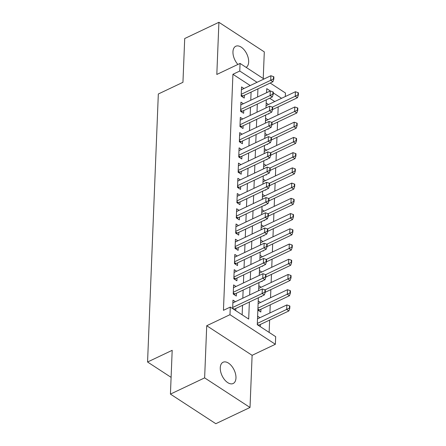 <?xml version="1.0" encoding="UTF-8"?>
<svg xmlns="http://www.w3.org/2000/svg" width="446" height="446" viewBox="0 0 446 446"><rect width="100%" height="100%" fill="white"/><g stroke="black" fill="none" stroke-linecap="round" stroke-linejoin="round"><path stroke-width="0.67" d="M235.967 377.996A11.769 6.673 64.6 0 0 231.619 365.999A11.769 6.673 64.6 0 0 223.072 362.247A11.769 6.673 64.6 0 0 220.268 367.76A11.769 6.673 64.6 0 0 224.611 379.758A11.769 6.673 64.6 0 0 233.163 383.51A11.769 6.673 64.6 0 0 235.967 377.996M246.136 67.374A11.769 6.673 64.6 0 0 248.662 62.011A11.769 6.673 64.6 0 0 244.313 50.013A11.769 6.673 64.6 0 0 235.767 46.261A11.769 6.673 64.6 0 0 232.957 51.775A11.769 6.673 64.6 0 0 237.896 64.453M258.351 297.783L257.275 324.671L275.673 336.669L275.366 344.279L229.98 314.686L230.287 307.077L248.684 319.074L249.37 302.048M252.113 355.317L206.721 325.725L204.63 377.879L170.428 394.108L215.814 423.7L250.016 407.471L252.113 355.317L275.366 344.279M263.229 78.518L264.3 51.892L218.908 22.3L216.817 74.454L240.071 63.421L263.982 79.009M270.17 83.045L285.457 93.013L285.317 96.526M269.133 332.404L269.629 320.072M269.914 312.964L270.243 304.841M270.527 297.738L270.856 289.61M271.14 282.508L271.463 274.385M271.748 267.282L272.077 259.154M272.361 252.051L272.69 243.929M272.974 236.826L273.298 228.698M273.588 221.595L273.911 213.472M274.195 206.37L274.524 198.241M274.808 191.139L275.137 183.016M275.422 175.914L275.745 167.785M276.029 160.683L276.358 152.56M276.643 145.452L276.972 137.329M277.256 130.226L277.579 122.104M277.869 114.996L278.192 106.873M204.63 377.879L250.016 407.471M170.428 394.108L172.184 350.327L147.565 362.013L158.324 93.995L182.949 82.309L184.711 38.529L218.908 22.3M235.399 301.708L232.979 300.13L232.639 308.61M236.012 286.477L233.593 284.899L233.225 294.037L236.291 296.038L236.402 293.262M236.625 271.252L234.206 269.674L233.838 278.811L236.904 280.807L237.016 278.031M237.233 256.021L234.813 254.443L234.451 263.58L237.517 265.582L237.629 262.805M237.846 240.79L235.427 239.218L235.059 248.355L238.125 250.351L238.236 247.575M238.459 225.565L236.04 223.987L235.672 233.124L238.738 235.126L238.85 232.349M239.067 210.334L236.653 208.761L236.285 217.893L239.351 219.895L239.463 217.118M239.68 195.108L237.261 193.531L236.893 202.668L239.965 204.669L240.076 201.887M240.294 179.877L237.874 178.305L237.506 187.437L240.572 189.439L240.684 186.662M240.907 164.652L238.487 163.074L238.119 172.212L241.186 174.213L241.297 171.431M241.515 149.421L239.095 147.843L238.733 156.981L241.799 158.982L241.91 156.206M242.128 134.196L239.708 132.618L239.34 141.756L242.407 143.757L242.518 140.975M242.741 118.965L240.322 117.387L239.954 126.525L243.02 128.526L243.131 125.75M243.349 103.74L240.935 102.162L240.567 111.299L243.633 113.295L243.745 110.519M268.347 113.786L268.776 114.064L268.799 113.568M267.734 129.011L268.169 129.295L268.185 128.799M267.126 144.242L267.555 144.521L267.572 144.03M266.513 159.467L266.942 159.752L266.964 159.255M265.9 174.698L266.329 174.977L266.351 174.486M265.286 189.924L265.721 190.208L265.738 189.712M264.679 205.154L265.108 205.433L265.13 204.943M264.065 220.38L264.495 220.664L264.517 220.168M263.452 235.611L263.887 235.889L263.904 235.399M262.845 250.842L263.274 251.12L263.291 250.624M262.231 266.067L262.661 266.346L262.683 265.855M261.618 281.298L262.047 281.577L262.07 281.08M261.005 296.523L261.44 296.807L261.456 296.311M257.86 310.098L260.826 312.033L260.938 309.256M274.742 101.543L269.652 98.226M266.178 102.993L268.498 104.503M265.565 118.223L267.884 119.734M264.952 133.449L267.271 134.965M264.339 148.68L266.663 150.19M263.731 163.905L266.05 165.421M263.118 179.136L265.437 180.647M262.504 194.361L264.829 195.878M261.897 209.592L264.216 211.103M261.284 224.817L263.603 226.334M260.67 240.048L262.989 241.559M260.063 255.274L262.382 256.79M259.449 270.505L261.769 272.015M258.836 285.73L261.155 287.246M258.223 300.961L260.548 302.472M257.615 316.186L259.934 317.703M260.241 326.606L260.325 324.482M250.206 85.548L232.924 74.281L223.446 310.321L230.287 307.077M242.145 314.809L242.529 305.293M242.814 298.184L243.142 290.062M243.427 282.959L243.75 274.836M244.04 267.728L244.363 259.605M244.648 252.503L244.977 244.38M245.261 237.272L245.59 229.149M245.874 222.047L246.198 213.924M246.482 206.816L246.811 198.693M247.095 191.59L247.424 183.468M247.708 176.36L248.032 168.237M248.322 161.134L248.645 153.006M248.929 145.903L249.258 137.781M249.543 130.678L249.871 122.55M250.156 115.447L250.479 107.324M250.763 100.222L251.092 92.093M243.962 88.509L241.542 86.931L241.175 96.068L244.246 98.07L244.358 95.293M235.705 310.611L235.795 308.487M147.565 362.013L171.102 377.355M206.721 325.725L229.98 314.686M232.924 74.281L239.764 71.037L240.071 63.421M270.393 91.006L266.753 88.631L266.591 92.712M266.301 99.815L265.978 107.938M265.693 115.046L265.364 123.168M265.08 130.271L264.757 138.399M264.467 145.502L264.144 153.625M263.859 160.727L263.53 168.856M263.246 175.958L262.917 184.081M262.633 191.183L262.309 199.312M262.025 206.414L261.696 214.537M261.412 221.64L261.083 229.768M260.798 236.871L260.475 244.993M260.185 252.096L259.862 260.224M259.578 267.327L259.249 275.45M258.964 282.558L258.635 290.68M281.577 98.298L273.259 92.874M257.047 82.304L239.764 71.037M249.654 294.94L249.983 286.817M250.267 279.714L250.591 271.592M250.881 264.484L251.204 256.361M251.488 249.258L251.817 241.13M252.101 234.027L252.43 225.905M252.715 218.802L253.038 210.674M253.322 203.571L253.651 195.448M253.936 188.346L254.265 180.217M254.549 173.115L254.872 164.992M255.162 157.89L255.486 149.761M255.77 142.659L256.099 134.536M256.383 127.433L256.706 119.305M256.996 112.202L257.32 104.08M257.604 96.972L257.933 88.849M273.443 78.92L273.811 79.159L273.905 76.874L273.537 76.634L273.443 78.92L270.7 80.302L272.907 81.746L242.814 96.024A1.84 1.109 -56.9 0 0 242.395 96.291L242.005 96.609M241.431 89.713L270.884 75.736L270.7 80.302L241.247 94.279M273.537 76.634L270.884 75.736M272.907 81.746L273.811 79.159M272.59 109.532L297.443 97.741L295.235 96.303L295.419 91.731L266.067 105.657M298.346 95.154L298.435 92.868L298.067 92.629L297.978 94.914L298.346 95.154L297.443 97.741M272.389 107.14L297.978 94.914M295.419 91.731L298.067 92.629M272.835 94.145L273.203 94.385L273.292 92.105L272.924 91.865L272.835 94.145L270.086 95.533L272.294 96.972L242.2 111.255A1.84 1.109 -56.9 0 0 241.782 111.522L241.392 111.84M240.823 104.938L270.27 90.967L270.086 95.533L240.639 109.51M272.924 91.865L270.27 90.967M272.294 96.972L273.203 94.385M272.222 109.376L272.59 109.616L272.679 107.33L272.311 107.09L272.222 109.376L269.479 110.759L271.686 112.202L241.587 126.48A1.84 1.109 -56.9 0 0 241.169 126.748L240.784 127.065M240.21 120.169L269.663 106.193L269.479 110.759L240.026 124.735M272.311 107.09L269.663 106.193M271.686 112.202L272.59 109.616M271.608 124.601L271.976 124.841L272.071 122.561L271.703 122.321L271.608 124.601L268.866 125.989L271.073 127.428L240.979 141.711A1.84 1.109 -56.9 0 0 240.561 141.979L240.171 142.296M239.597 135.394L269.05 121.424L268.866 125.989L239.413 139.966M271.703 122.321L269.05 121.424M271.073 127.428L271.976 124.841M270.995 139.832L271.363 140.072L271.458 137.786L271.09 137.546L270.995 139.832L268.252 141.22L270.46 142.659L240.366 156.936A1.84 1.109 -56.9 0 0 239.948 157.204L239.558 157.522M238.984 150.625L268.436 136.649L268.252 141.22L238.8 155.191M271.09 137.546L268.436 136.649M270.46 142.659L271.363 140.072M271.982 124.757L296.83 112.966L294.622 111.528L294.806 106.962L265.459 120.888M297.733 110.385L297.828 108.099L297.46 107.86L297.365 110.145L297.733 110.385L296.83 112.966M271.776 122.371L297.365 110.145M294.806 106.962L297.46 107.86M271.369 139.988L296.216 128.197L294.009 126.759L294.193 122.187L264.846 136.114M297.125 125.61L297.214 123.325L296.846 123.085L296.757 125.371L297.125 125.61L296.216 128.197M271.168 137.597L296.757 125.371M294.193 122.187L296.846 123.085M270.755 155.214L295.609 143.422L293.401 141.984L293.585 137.418L264.233 151.345M296.512 140.841L296.601 138.555L296.233 138.316L296.144 140.601L296.512 140.841L295.609 143.422M270.555 152.827L296.144 140.601M293.585 137.418L296.233 138.316M270.148 170.444L294.996 158.653L292.788 157.215L292.972 152.644L263.625 166.57M295.899 156.067L295.993 153.781L295.626 153.541L295.531 155.827L295.899 156.067L294.996 158.653M269.942 168.053L295.531 155.827M292.972 152.644L295.626 153.541M270.387 155.057L270.755 155.297L270.845 153.017L270.477 152.777L270.387 155.057L267.639 156.446L269.852 157.884L239.753 172.167A1.84 1.109 -56.9 0 0 239.335 172.435L238.95 172.753M238.376 165.851L267.823 151.88L267.639 156.446L238.192 170.422M270.477 152.777L267.823 151.88M269.852 157.884L270.755 155.297M269.535 185.67L294.382 173.884L292.175 172.44L292.359 167.874L263.012 181.801M295.285 171.297L295.38 169.012L295.012 168.772L294.918 171.058L295.285 171.297L294.382 173.884M269.328 183.284L294.918 171.058M292.359 167.874L295.012 168.772M269.774 170.288L270.142 170.528L270.231 168.242L269.863 168.003L269.774 170.288L267.031 171.677L269.239 173.115L239.14 187.392A1.84 1.109 -56.9 0 0 238.727 187.66L238.337 187.978M237.763 181.082L267.215 167.105L267.031 171.677L237.579 185.648M269.863 168.003L267.215 167.105M269.239 173.115L270.142 170.528M268.921 200.901L293.775 189.11L291.561 187.671L291.745 183.1L262.399 197.026M294.678 186.523L294.767 184.243L294.399 183.997L294.31 186.283L294.678 186.523L293.775 189.11M268.721 198.509L294.31 186.283M291.745 183.1L294.399 183.997M269.161 185.519L269.529 185.759L269.624 183.473L269.256 183.234L269.161 185.519L266.418 186.902L268.626 188.34L238.532 202.623A1.84 1.109 -56.9 0 0 238.114 202.891L237.724 203.209M237.149 196.307L266.602 182.336L266.418 186.902L236.965 200.878M269.256 183.234L266.602 182.336M268.626 188.34L269.529 185.759M268.314 216.132L293.161 204.34L290.954 202.897L291.138 198.331L261.785 212.257M294.065 201.754L294.159 199.468L293.786 199.228L293.697 201.514L294.065 201.754L293.161 204.34M268.107 213.74L293.697 201.514M291.138 198.331L293.786 199.228M268.553 200.745L268.921 200.984L269.01 198.699L268.643 198.459L268.553 200.745L265.805 202.133L268.013 203.571L237.919 217.849A1.84 1.109 -56.9 0 0 237.501 218.116L237.11 218.434M236.542 211.538L265.989 197.561L265.805 202.133L236.358 216.104M268.643 198.459L265.989 197.561M268.013 203.571L268.921 200.984M267.7 231.357L292.548 219.566L290.34 218.127L290.524 213.556L261.178 227.482M293.451 216.979L293.546 214.699L293.178 214.459L293.083 216.739L293.451 216.979L292.548 219.566M267.494 228.965L293.083 216.739M290.524 213.556L293.178 214.459M267.94 215.975L268.308 216.215L268.397 213.929L268.029 213.69L267.94 215.975L265.197 217.358L267.405 218.796L237.305 233.08A1.84 1.109 -56.9 0 0 236.887 233.347L236.503 233.665M235.928 226.763L265.381 212.792L265.197 217.358L235.744 231.335M268.029 213.69L265.381 212.792M267.405 218.796L268.308 216.215M267.087 246.588L291.935 234.797L289.727 233.353L289.911 228.787L260.564 242.713M292.844 232.21L292.933 229.924L292.565 229.684L292.476 231.97L292.844 232.21L291.935 234.797M266.886 244.196L292.476 231.97M289.911 228.787L292.565 229.684M267.327 231.201L267.695 231.441L267.79 229.155L267.422 228.915L267.327 231.201L264.584 232.589L266.792 234.027L236.698 248.305A1.84 1.109 -56.9 0 0 236.28 248.578L235.889 248.89M235.315 241.994L264.768 228.017L264.584 232.589L235.131 246.56M267.422 228.915L264.768 228.017M266.792 234.027L267.695 231.441M266.474 261.813L291.327 250.022L289.12 248.584L289.303 244.012L259.951 257.939M292.23 247.435L292.32 245.155L291.952 244.915L291.862 247.195L292.23 247.435L291.327 250.022M266.273 259.421L291.862 247.195M289.303 244.012L291.952 244.915M266.714 246.432L267.082 246.671L267.176 244.386L266.808 244.146L266.714 246.432L263.971 247.814L266.178 249.253L236.085 263.536A1.84 1.109 -56.9 0 0 235.666 263.803L235.276 264.121M234.702 257.219L264.155 243.248L263.971 247.814L234.524 261.791M266.808 244.146L264.155 243.248M266.178 249.253L267.082 246.671M265.866 277.044L290.714 265.253L288.506 263.809L288.69 259.243L259.343 273.169M291.617 262.666L291.712 260.38L291.344 260.141L291.249 262.426L291.617 262.666L290.714 265.253M265.66 274.652L291.249 262.426M288.69 259.243L291.344 260.141M266.106 261.657L266.474 261.897L266.563 259.611L266.195 259.371L266.106 261.657L263.363 263.045L265.571 264.484L235.471 278.761A1.84 1.109 -56.9 0 0 235.053 279.034L234.668 279.352M234.094 272.45L263.541 258.474L263.363 263.045L233.91 277.016M266.195 259.371L263.541 258.474M265.571 264.484L266.474 261.897M265.253 292.269L290.101 280.478L287.893 279.04L288.077 274.474L258.73 288.395M291.009 277.891L291.099 275.611L290.731 275.372L290.636 277.652L291.009 277.891L290.101 280.478M265.047 289.878L290.636 277.652M288.077 274.474L290.731 275.372M265.493 276.888L265.861 277.128L265.955 274.842L265.587 274.602L265.493 276.888L262.75 278.271L264.957 279.714L234.858 293.992A1.84 1.109 -56.9 0 0 234.445 294.26L234.055 294.577M233.481 287.676L262.934 273.705L262.75 278.271L233.297 292.247M265.587 274.602L262.934 273.705M264.957 279.714L265.861 277.128M258.591 310.572L258.975 310.254A1.84 1.109 123.1 0 1 259.394 309.987L289.493 295.709L287.285 294.271L287.464 289.699L258.117 303.626M290.396 293.122L290.485 290.837L290.117 290.597L290.028 292.883L290.396 293.122L289.493 295.709M257.933 308.192L290.028 292.883M287.464 289.699L290.117 290.597M264.879 292.113L265.247 292.353L265.342 290.073L264.974 289.828L264.879 292.113L262.137 293.501L264.344 294.94L234.25 309.223A1.84 1.109 -56.9 0 0 233.905 309.435M232.868 302.906L262.32 288.93L262.137 293.501L232.684 307.472M264.974 289.828L262.32 288.93M264.344 294.94L265.247 292.353M258.435 325.429A1.84 1.109 123.1 0 1 258.78 325.218L288.88 310.934L286.672 309.496L286.856 304.93L257.504 318.851M289.783 308.348L289.878 306.067L289.51 305.828L289.415 308.108L289.783 308.348L288.88 310.934M257.325 323.422L289.415 308.108M286.856 304.93L289.51 305.828M241.197 95.516L242.395 96.291M241.219 94.987L242.814 96.024M240.589 110.742L241.782 111.522M240.611 110.218L242.2 111.255M239.976 125.973L241.169 126.748M239.998 125.443L241.587 126.48M239.363 141.198L240.561 141.979M239.385 140.674L240.979 141.711M238.755 156.429L239.948 157.204M238.772 155.899L240.366 156.936M238.142 171.654L239.335 172.435M238.164 171.13L239.753 172.167M237.528 186.885L238.727 187.66M237.551 186.356L239.14 187.392M236.915 202.11L238.114 202.891M236.938 201.586L238.532 202.623M236.308 217.341L237.501 218.116M236.33 216.812L237.919 217.849M235.694 232.567L236.887 233.347M235.717 232.043L237.305 233.08M235.081 247.798L236.28 248.578M235.103 247.268L236.698 248.305M234.473 263.023L235.666 263.803M234.49 262.499L236.085 263.536M233.86 278.254L235.053 279.034M233.882 277.724L235.471 278.761M233.247 293.479L234.445 294.26M233.269 292.955L234.858 293.992M259.394 309.987L257.899 309.017M258.975 310.254L257.883 309.541M232.656 308.18L234.25 309.223M258.78 325.218L257.292 324.242"/></g></svg>
